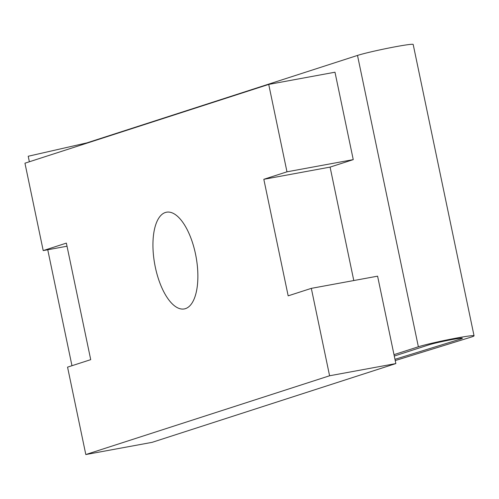 <?xml version="1.0" encoding="UTF-8"?>
<svg xmlns="http://www.w3.org/2000/svg" width="499" height="499" viewBox="0 0 499 499"><rect width="100%" height="100%" fill="white"/><g stroke="black" fill="none" stroke-linecap="round" stroke-linejoin="round"><path stroke-width="0.75" d="M393.992 354.658L418.368 346.78A29.803 1.509 -11.8 0 1 450.965 339.127A29.803 1.509 -11.8 0 1 474.05 335.808A29.803 1.509 -11.8 0 1 470.707 337.237L395.227 360.559M394.965 359.311L460.377 339.102A17.883 0.904 168.2 0 0 462.38 338.247A17.883 0.904 168.2 0 0 448.532 340.237A17.883 0.904 168.2 0 0 428.972 344.828L394.285 356.043M71.968 365.717L47.748 249.762M29.36 161.763L28.212 156.249L86.92 142.87L357.502 55.426A29.803 1.509 -11.8 0 1 390.099 47.773A29.803 1.509 -11.8 0 1 413.184 44.455L474.05 335.808M353.791 280.544L330.089 167.103L353.248 159.624L334.985 72.212L268.724 84.412L24.95 163.192L43.207 250.598L66.367 243.113L90.718 359.654L67.558 367.139L85.816 454.545L329.589 375.772L311.326 288.36L288.173 295.845L263.821 179.303L286.981 171.818L268.724 84.412M85.816 454.545L152.083 442.351L395.857 363.571L377.593 276.165L311.326 288.36M155.295 267.071A49.176 20.989 79.6 0 1 166.504 212.206A49.176 20.989 79.6 0 1 195.521 254.072A49.176 20.989 79.6 0 1 184.312 308.931A49.176 20.989 79.6 0 1 155.295 267.071M395.857 363.571L329.589 375.772M67.016 246.219L43.207 250.598M353.248 159.624L286.981 171.818M330.089 167.103L263.821 179.303M460.377 339.102L460.203 338.266M418.368 346.78L357.502 55.426"/></g></svg>
